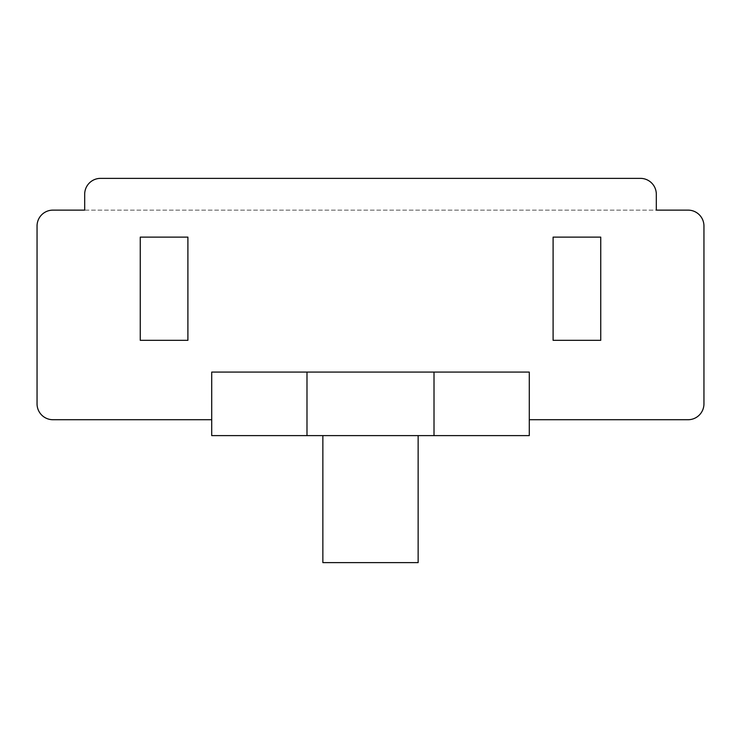 <?xml version="1.0" encoding="UTF-8"?>
<svg xmlns="http://www.w3.org/2000/svg" width="741" height="741" viewBox="0 0 741 741"><rect width="100%" height="100%" fill="white"/><g stroke="black" fill="none" stroke-linecap="round" stroke-linejoin="round"><path stroke-width="0.56" stroke-dasharray="3.71 2.78" d="M703.95 226.005L703.95 403.845A15.876 15.876 0 0 1 688.074 419.721L529.287 419.721L529.287 372.084L211.713 372.084L529.287 372.084L211.713 372.084L211.713 419.721L52.926 419.721A15.876 15.876 0 0 1 37.05 403.845L37.05 226.005A15.876 15.876 0 0 1 52.926 210.129L688.074 210.129A15.876 15.876 0 0 1 703.95 226.005M553.101 340.332L553.101 237.12L600.738 237.12L600.738 340.332L553.101 340.332M529.287 372.084L211.713 372.084M211.713 419.721L211.713 435.606L529.287 435.606L529.287 419.721M656.313 194.244L656.313 210.129L84.687 210.129L84.687 194.244A15.876 15.876 0 0 1 100.563 178.368L640.437 178.368A15.876 15.876 0 0 1 656.313 194.244M507.057 178.368L233.943 178.368M370.5 435.606L418.137 435.606L370.5 435.606M140.262 340.332L140.262 237.12L187.899 237.12L187.899 340.332L140.262 340.332M322.863 562.632L418.137 562.632"/><path stroke-width="1.11" d="M211.713 419.721L52.926 419.721A15.876 15.876 0 0 1 37.05 403.845L37.05 226.005A15.876 15.876 0 0 1 52.926 210.129L84.687 210.129L84.687 194.244A15.876 15.876 0 0 1 100.563 178.368L640.437 178.368A15.876 15.876 0 0 1 656.313 194.244L656.313 210.129L688.074 210.129A15.876 15.876 0 0 1 703.95 226.005L703.95 403.845A15.876 15.876 0 0 1 688.074 419.721L529.287 419.721M553.101 340.332L553.101 237.12L600.738 237.12L600.738 340.332L553.101 340.332M529.287 435.606L529.287 372.084L211.713 372.084L211.713 435.606L529.287 435.606M140.262 340.332L140.262 237.12L187.899 237.12L187.899 340.332L140.262 340.332M418.137 435.606L418.137 562.632L322.863 562.632L322.863 435.606M434.013 435.606L434.013 372.084M306.987 435.606L306.987 372.084"/></g></svg>
